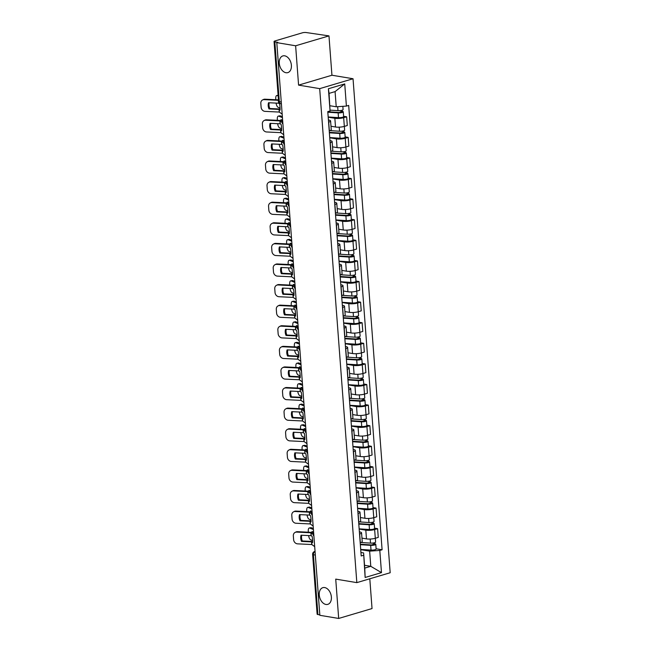 <?xml version="1.0" encoding="UTF-8"?>
<svg xmlns="http://www.w3.org/2000/svg" width="651" height="651" viewBox="0 0 651 651"><rect width="100%" height="100%" fill="white"/><g stroke="black" fill="none" stroke-linecap="round" stroke-linejoin="round"><path stroke-width="0.98" d="M285.968 72.717A8.707 5.802 73.5 0 1 279.45 64.595A8.707 5.802 73.5 0 1 282.86 55.921A8.707 5.802 73.5 0 1 284.699 55.823A8.707 5.802 73.5 0 1 291.217 63.944A8.707 5.802 73.5 0 1 287.815 72.619A8.707 5.802 73.5 0 1 285.968 72.717M325.956 604.462A8.707 5.802 73.5 0 1 319.438 596.34A8.707 5.802 73.5 0 1 322.839 587.666A8.707 5.802 73.5 0 1 324.686 587.568A8.707 5.802 73.5 0 1 331.204 595.689A8.707 5.802 73.5 0 1 327.795 604.364A8.707 5.802 73.5 0 1 325.956 604.462M328.975 35.895L295.627 45.782L276.797 42.64L319.853 615.309L338.683 618.45L335.729 579.113L356.829 582.629L390.185 572.742L353.037 78.747L331.937 75.231L328.975 35.895L306.239 32.55A2.718 0.627 -4.3 0 0 302.406 32.81L274.885 40.972A2.718 0.627 -4.3 0 0 274.063 41.493A2.718 0.627 -4.3 0 0 274.836 41.867L279.328 101.67A2.718 1.929 99.5 0 0 280.825 103.769L281.395 103.867M338.683 618.45L372.038 608.555L369.801 578.788M295.627 45.782L298.581 85.126L319.69 88.642L356.829 582.629M276.797 42.64L277.765 42.356L274.836 41.867M319.82 614.853L317.891 614.528A2.718 0.627 175.7 0 1 317.127 614.162L312.626 554.359A2.718 0.627 -4.3 0 0 313.4 554.733L317.891 614.528M361.956 538.125L366.472 538.873A6.258 1.44 -4.3 0 0 375.301 538.279L378.264 537.392L377.613 528.685L374.642 529.564A6.258 1.44 175.7 0 1 365.821 530.166L359.165 529.051M359.669 534.007L360.329 542.714A6.258 1.44 -4.3 0 0 362.216 541.518L361.557 532.811A6.258 1.44 175.7 0 1 359.669 534.007L359.539 534.04M374.569 528.173L377.613 528.685M359.376 531.883L359.791 531.948A6.258 1.44 175.7 0 1 361.557 532.811M360.41 517.529L364.926 518.286A6.258 1.44 -4.3 0 0 373.755 517.683L376.717 516.804L376.058 508.089L373.096 508.968A6.258 1.44 175.7 0 1 364.267 509.57L357.619 508.455M358.644 522.159L358.774 522.126A6.258 1.44 -4.3 0 0 360.662 520.93L360.011 512.215A6.258 1.44 175.7 0 1 358.123 513.411L357.993 513.452M373.023 507.585L376.058 508.089M357.83 511.287L358.245 511.36A6.258 1.44 175.7 0 1 360.011 512.215M358.864 496.933L363.38 497.69A6.258 1.44 -4.3 0 0 372.201 497.087L375.171 496.208L374.512 487.493L371.55 488.372A6.258 1.44 175.7 0 1 362.721 488.974L356.064 487.868M357.098 501.571L357.228 501.53A6.258 1.44 -4.3 0 0 359.116 500.334L358.465 491.619A6.258 1.44 175.7 0 1 356.577 492.815L356.439 492.856M371.469 486.989L374.512 487.493M356.284 490.691L356.691 490.764A6.258 1.44 175.7 0 1 358.465 491.619M357.309 476.345L361.826 477.093A6.258 1.44 -4.3 0 0 370.655 476.491L373.617 475.612L372.966 466.905L369.996 467.784A6.258 1.44 175.7 0 1 361.175 468.378L354.518 467.272M355.552 480.975L355.682 480.934A6.258 1.44 -4.3 0 0 357.57 479.738L356.911 471.023A6.258 1.44 175.7 0 1 355.023 472.219L354.893 472.26M369.923 466.393L372.966 466.905M354.73 470.103L355.145 470.168A6.258 1.44 175.7 0 1 356.911 471.023M355.763 455.749L360.28 456.497A6.258 1.44 -4.3 0 0 369.109 455.903L372.071 455.016L371.42 446.309L368.45 447.188A6.258 1.44 175.7 0 1 359.629 447.79L352.972 446.676M353.998 460.379L354.136 460.338A6.258 1.44 -4.3 0 0 356.024 459.142L355.365 450.435A6.258 1.44 175.7 0 1 353.477 451.631L353.347 451.664M368.376 445.797L371.42 446.309M353.184 449.507L353.599 449.572A6.258 1.44 175.7 0 1 355.365 450.435M354.217 435.153L358.734 435.91A6.258 1.44 -4.3 0 0 367.555 435.307L370.525 434.429L369.866 425.713L366.904 426.592A6.258 1.44 175.7 0 1 358.074 427.194L351.426 426.088M352.451 439.783L352.582 439.75A6.258 1.44 -4.3 0 0 354.469 438.554L353.818 429.839A6.258 1.44 175.7 0 1 351.931 431.035L351.8 431.076M366.822 425.209L369.866 425.713M351.638 428.911L352.053 428.985A6.258 1.44 175.7 0 1 353.818 429.839M352.671 414.557L357.187 415.314A6.258 1.44 -4.3 0 0 366.008 414.711L368.979 413.833L368.32 405.117L365.357 405.996A6.258 1.44 175.7 0 1 356.528 406.598L349.872 405.492M350.905 419.195L351.035 419.154A6.258 1.44 -4.3 0 0 352.923 417.958L352.264 409.243A6.258 1.44 175.7 0 1 350.384 410.439L350.246 410.48M365.276 404.613L368.32 405.117M350.083 408.315L350.498 408.389A6.258 1.44 175.7 0 1 352.264 409.243M351.117 393.969L355.633 394.718A6.258 1.44 -4.3 0 0 364.462 394.115L367.424 393.237L366.773 384.529L363.803 385.408A6.258 1.44 175.7 0 1 354.982 386.002L348.326 384.896M349.359 398.599L349.489 398.558A6.258 1.44 -4.3 0 0 351.377 397.362L350.718 388.655A6.258 1.44 175.7 0 1 348.83 389.843L348.7 389.884M363.73 384.017L366.773 384.529M348.537 387.727L348.952 387.793A6.258 1.44 175.7 0 1 350.718 388.655M349.571 373.373L354.087 374.122A6.258 1.44 -4.3 0 0 362.916 373.528L365.878 372.649L365.219 363.933L362.257 364.812A6.258 1.44 175.7 0 1 353.428 365.414L346.78 364.3M347.805 378.003L347.935 377.962A6.258 1.44 -4.3 0 0 349.823 376.774L349.172 368.059A6.258 1.44 175.7 0 1 347.284 369.255L347.154 369.288M362.184 363.421L365.219 363.933M346.991 367.131L347.406 367.197A6.258 1.44 175.7 0 1 349.172 368.059M348.025 352.777L352.541 353.534A6.258 1.44 -4.3 0 0 361.362 352.932L364.332 352.053L363.673 343.337L360.711 344.216A6.258 1.44 175.7 0 1 351.882 344.818L345.225 343.712M346.259 357.407L346.389 357.375A6.258 1.44 -4.3 0 0 348.277 356.178L347.626 347.463A6.258 1.44 175.7 0 1 345.738 348.659L345.6 348.7M360.63 342.833L363.673 343.337M345.445 346.535L345.852 346.609A6.258 1.44 175.7 0 1 347.626 347.463M346.47 332.181L350.987 332.938A6.258 1.44 -4.3 0 0 359.816 332.335L362.778 331.457L362.127 322.741L359.157 323.62A6.258 1.44 175.7 0 1 350.336 324.222L343.679 323.116M344.713 336.819L344.843 336.779A6.258 1.44 -4.3 0 0 346.731 335.582L346.072 326.867A6.258 1.44 175.7 0 1 344.184 328.063L344.053 328.104M359.083 322.237L362.127 322.741M343.891 325.948L344.306 326.013A6.258 1.44 175.7 0 1 346.072 326.867M344.924 311.593L349.441 312.342A6.258 1.44 -4.3 0 0 358.27 311.739L361.232 310.861L360.581 302.154L357.611 303.032A6.258 1.44 175.7 0 1 348.79 303.635L342.133 302.52M343.158 316.223L343.297 316.183A6.258 1.44 -4.3 0 0 345.185 314.986L344.525 306.279A6.258 1.44 175.7 0 1 342.638 307.467L342.507 307.508M357.537 301.641L360.581 302.154M342.345 305.352L342.76 305.417A6.258 1.44 175.7 0 1 344.525 306.279M343.378 290.997L347.894 291.754A6.258 1.44 -4.3 0 0 356.715 291.152L359.686 290.273L359.026 281.558L356.064 282.436A6.258 1.44 175.7 0 1 347.235 283.039L340.587 281.924M341.612 295.627L341.742 295.587A6.258 1.44 -4.3 0 0 343.63 294.398L342.979 285.683A6.258 1.44 175.7 0 1 341.091 286.879L340.961 286.92M355.983 281.053L359.026 281.558M340.798 284.756L341.214 284.829A6.258 1.44 175.7 0 1 342.979 285.683M341.832 270.401L346.348 271.158A6.258 1.44 -4.3 0 0 355.169 270.556L358.14 269.677L357.48 260.961L354.518 261.84A6.258 1.44 175.7 0 1 345.689 262.443L339.033 261.336M340.066 275.039L340.196 274.999A6.258 1.44 -4.3 0 0 342.084 273.802L341.425 265.087A6.258 1.44 175.7 0 1 339.545 266.283L339.407 266.324M354.437 260.457L357.48 260.961M339.244 264.16L339.659 264.233A6.258 1.44 175.7 0 1 341.425 265.087M340.278 249.805L344.794 250.562A6.258 1.44 -4.3 0 0 353.623 249.96L356.585 249.081L355.934 240.365L352.964 241.252A6.258 1.44 175.7 0 1 344.143 241.846L337.487 240.74M338.52 254.443L338.65 254.403A6.258 1.44 -4.3 0 0 340.538 253.206L339.879 244.491A6.258 1.44 175.7 0 1 337.991 245.687L337.861 245.728M352.891 239.861L355.934 240.365M337.698 243.572L338.113 243.637A6.258 1.44 175.7 0 1 339.879 244.491M338.732 229.217L343.248 229.966A6.258 1.44 -4.3 0 0 352.077 229.372L355.039 228.485L354.38 219.778L351.418 220.656A6.258 1.44 175.7 0 1 342.589 221.259L335.94 220.144M336.966 233.847L337.096 233.807A6.258 1.44 -4.3 0 0 338.984 232.61L338.333 223.903A6.258 1.44 175.7 0 1 336.445 225.1L336.315 225.132M351.337 219.265L354.38 219.778M336.152 222.976L336.567 223.041A6.258 1.44 175.7 0 1 338.333 223.903M337.185 208.621L341.702 209.378A6.258 1.44 -4.3 0 0 350.523 208.776L353.493 207.897L352.834 199.182L349.872 200.06A6.258 1.44 175.7 0 1 341.043 200.663L334.386 199.548M335.42 213.251L335.55 213.219A6.258 1.44 -4.3 0 0 337.438 212.023L336.787 203.307A6.258 1.44 175.7 0 1 334.899 204.504L334.76 204.544M349.79 198.677L352.834 199.182M334.606 202.38L335.013 202.453A6.258 1.44 175.7 0 1 336.787 203.307M335.631 188.025L340.147 188.782A6.258 1.44 -4.3 0 0 348.977 188.18L351.939 187.301L351.288 178.586L348.318 179.464A6.258 1.44 175.7 0 1 339.496 180.067L332.84 178.96M333.873 192.663L334.004 192.623A6.258 1.44 -4.3 0 0 335.892 191.427L335.232 182.711A6.258 1.44 175.7 0 1 333.345 183.907L333.214 183.948M348.244 178.081L351.288 178.586M333.052 181.784L333.467 181.857A6.258 1.44 175.7 0 1 335.232 182.711M334.085 167.437L338.601 168.186A6.258 1.44 -4.3 0 0 347.431 167.584L350.393 166.705L349.742 157.998L346.771 158.877A6.258 1.44 175.7 0 1 337.95 159.471L331.294 158.364M332.319 172.067L332.458 172.027A6.258 1.44 -4.3 0 0 334.345 170.831L333.686 162.115A6.258 1.44 175.7 0 1 331.798 163.311L331.668 163.352M346.698 157.485L349.742 157.998M331.505 161.196L331.92 161.261A6.258 1.44 175.7 0 1 333.686 162.115M332.539 146.841L337.055 147.59A6.258 1.44 -4.3 0 0 345.876 146.996L348.846 146.109L348.187 137.402L345.225 138.281A6.258 1.44 175.7 0 1 336.396 138.883L329.748 137.768M330.773 151.471L330.903 151.431A6.258 1.44 -4.3 0 0 332.791 150.235L332.14 141.527A6.258 1.44 175.7 0 1 330.252 142.724L330.122 142.756M345.144 136.889L348.187 137.402M329.959 140.6L330.374 140.665A6.258 1.44 175.7 0 1 332.14 141.527M330.993 126.245L335.509 127.002A6.258 1.44 -4.3 0 0 344.33 126.4L347.3 125.521L346.641 116.806L343.679 117.685A6.258 1.44 175.7 0 1 334.85 118.287L328.194 117.18M329.227 130.875L329.357 130.843A6.258 1.44 -4.3 0 0 331.245 129.647L330.586 120.931A6.258 1.44 175.7 0 1 328.706 122.128L328.568 122.168M343.598 116.301L346.641 116.806M328.405 120.004L328.82 120.077A6.258 1.44 175.7 0 1 330.586 120.931M364.536 565.28L370.777 566.313L369.638 551.137L360.711 549.647M360.923 552.479L363.608 552.927L364.755 568.103L370.777 566.313L381.478 572.62L365.138 577.47L363.608 552.927M329.984 105.747L336.225 106.78L335.086 91.604L329.056 93.394L330.065 110.939L327.779 111.614L361.191 555.962L363.47 555.287M330.065 110.939L328.397 88.756L344.729 83.914L346.397 106.089L336.225 106.78M369.638 551.137L379.81 550.445L382.096 549.769L348.684 105.413L346.397 106.089M379.81 550.445L381.478 572.62M353.037 78.747L319.69 88.642M331.937 75.231L298.581 85.126M376.115 548.769L382.096 549.769M365.138 577.47L364.755 568.103M335.086 91.604L344.729 83.914M329.056 93.394L328.397 88.756M301.519 541.404L311.552 541.892L312.594 542.592A8.439 2.108 -97.8 0 0 312.537 539.614A8.439 2.108 -97.8 0 0 312.13 536.383L311.088 535.683L301.047 535.203A8.439 7.226 62.5 0 0 301.519 541.404L302.324 540.981L312.366 541.469A2.043 0.472 175.7 0 1 312.61 541.486M314.693 546.645L311.821 544.537L297.54 543.845A4.085 3.499 -117.5 0 1 293.625 539.712L293.332 535.879A4.085 3.499 -117.5 0 1 295.074 532.437L295.88 532.013A4.085 3.499 62.5 0 1 297.466 531.672L296.653 532.095A4.085 3.499 -117.5 0 0 295.074 532.437M312.993 534.292L310.942 532.787L296.653 532.095M313.147 532.909L312.7 532.575A2.043 0.472 -4.3 0 0 312.203 532.412A2.043 0.472 -4.3 0 0 311.674 532.363L297.466 531.672M302.324 540.981A8.439 7.226 62.5 0 1 301.738 535.236M311.91 532.38A8.439 3.434 -100.4 0 1 311.984 531.509L313.579 532.16M308.346 532.201L308.273 531.265A4.085 1.66 -100.4 0 1 309.306 527.977L310.901 527.684A4.085 1.66 79.6 0 1 311.333 527.741L309.746 528.034A4.085 1.66 -100.4 0 0 309.306 527.977M308.615 535.57A4.085 1.66 -100.4 0 0 310.633 539.777L312.594 540.582M313.408 529.532L309.746 528.034M313.334 528.555L311.333 527.741M360.304 544.212L371.558 544.944L374.821 543.837A3.401 0.781 -4.3 0 1 375.782 544.309L376.14 549.062A3.401 0.781 -4.3 0 1 374.455 549.867A3.401 0.781 -4.3 0 1 371.021 550.111L360.695 549.436M360.337 544.684L370.663 545.359A3.401 0.781 -4.3 0 0 374.097 545.115A3.401 0.781 -4.3 0 0 375.782 544.309M373.462 542.958L373.593 544.732M360.988 542.495L370.5 543.113A3.401 0.781 -4.3 0 0 373.926 542.877A3.401 0.781 -4.3 0 0 375.611 542.063L375.326 538.271M374.732 542.665L374.821 543.837M299.965 520.808L310.006 521.296L311.048 521.996A8.439 2.108 -97.8 0 0 310.983 519.026A8.439 2.108 -97.8 0 0 310.576 515.795L309.542 515.087L299.501 514.607A8.439 7.226 62.5 0 0 299.965 520.808L300.778 520.393L310.812 520.873A2.043 0.472 175.7 0 1 311.064 520.89M313.139 526.049L310.275 523.941L295.993 523.249A4.085 3.499 -117.5 0 1 292.079 519.116L291.786 515.283A4.085 3.499 -117.5 0 1 293.52 511.841L294.333 511.417A4.085 3.499 62.5 0 1 295.912 511.084L295.106 511.499A4.085 3.499 -117.5 0 0 293.52 511.841M311.447 513.696L309.388 512.191L295.106 511.499M311.593 512.313L311.154 511.987A2.043 0.472 -4.3 0 0 310.657 511.816A2.043 0.472 -4.3 0 0 310.128 511.767L295.912 511.084M300.778 520.393A8.439 7.226 62.5 0 1 300.184 514.64M298.418 500.22L308.46 500.7L309.502 501.4A8.439 2.108 -97.8 0 0 309.437 498.43A8.439 2.108 -97.8 0 0 309.03 495.199L307.988 494.5L297.955 494.011A8.439 7.226 62.5 0 0 298.418 500.22L299.224 499.797L309.266 500.285A2.043 0.472 175.7 0 1 309.518 500.302M311.593 505.453L308.729 503.353L294.439 502.653A4.085 3.499 -117.5 0 1 290.525 498.52L290.24 494.695A4.085 3.499 -117.5 0 1 291.974 491.245L292.779 490.83A4.085 3.499 62.5 0 1 294.366 490.488L293.56 490.903A4.085 3.499 -117.5 0 0 291.974 491.245M309.9 493.1L307.842 491.603L293.56 490.903M310.047 491.717L309.607 491.391A2.043 0.472 -4.3 0 0 309.103 491.228A2.043 0.472 -4.3 0 0 308.582 491.171L294.366 490.488M299.224 499.797A8.439 7.226 62.5 0 1 298.638 494.044M310.364 511.784A8.439 3.434 -100.4 0 1 310.437 510.913L312.024 511.564M306.8 511.605L306.727 510.677A4.085 1.66 -100.4 0 1 307.76 507.381L309.347 507.096A4.085 1.66 79.6 0 1 309.786 507.145L308.2 507.438A4.085 1.66 -100.4 0 0 307.76 507.381M307.06 514.974A4.085 1.66 -100.4 0 0 309.079 519.189L311.04 519.986M311.853 508.936L308.2 507.438M311.78 507.967L309.786 507.145M358.758 523.616L370.012 524.348L373.267 523.249A3.401 0.781 -4.3 0 1 374.235 523.713L374.585 528.466A3.401 0.781 -4.3 0 1 372.909 529.279A3.401 0.781 -4.3 0 1 369.475 529.515L359.149 528.848M358.791 524.096L369.117 524.763A3.401 0.781 -4.3 0 0 372.551 524.527A3.401 0.781 -4.3 0 0 374.235 523.713M371.916 522.362L372.046 524.136M359.442 521.899L368.946 522.525A3.401 0.781 -4.3 0 0 372.38 522.281A3.401 0.781 -4.3 0 0 374.065 521.467L373.78 517.675M373.186 522.069L373.267 523.249M308.818 491.188A8.439 3.434 -100.4 0 1 308.891 490.317L310.478 490.968M305.246 491.009L305.181 490.081A4.085 1.66 -100.4 0 1 306.214 486.785L307.801 486.5A4.085 1.66 79.6 0 1 308.24 486.549L306.645 486.842A4.085 1.66 -100.4 0 0 306.214 486.785M305.514 494.378A4.085 1.66 -100.4 0 0 307.532 498.593L309.494 499.398M310.307 488.34L306.645 486.842M310.234 487.371L308.24 486.549M357.204 503.02L368.466 503.76L371.721 502.653A3.401 0.781 -4.3 0 1 372.681 503.117L373.039 507.87A3.401 0.781 -4.3 0 1 371.355 508.683A3.401 0.781 -4.3 0 1 367.929 508.927L357.602 508.252M357.244 503.5L367.571 504.175A3.401 0.781 -4.3 0 0 370.997 503.931A3.401 0.781 -4.3 0 0 372.681 503.117M370.362 501.775L370.5 503.54M357.887 501.311L367.4 501.929A3.401 0.781 -4.3 0 0 370.834 501.685A3.401 0.781 -4.3 0 0 372.518 500.871L371.55 488.372M371.631 501.482L371.721 502.653M296.872 479.624L306.906 480.104L307.947 480.812A8.439 2.108 -97.8 0 0 307.89 477.834A8.439 2.108 -97.8 0 0 307.484 474.603L306.442 473.904L296.4 473.415A8.439 7.226 62.5 0 0 296.872 479.624L297.678 479.201L307.72 479.689A2.043 0.472 175.7 0 1 307.972 479.706M310.047 484.865L307.174 482.757L292.893 482.065A4.085 3.499 -117.5 0 1 288.979 477.924L288.694 474.099A4.085 3.499 -117.5 0 1 290.427 470.649L291.233 470.234A4.085 3.499 62.5 0 1 292.82 469.892L292.014 470.315A4.085 3.499 -117.5 0 0 290.427 470.649M308.354 472.512L306.295 471.007L292.014 470.315M308.501 471.121L308.061 470.795A2.043 0.472 -4.3 0 0 307.557 470.632A2.043 0.472 -4.3 0 0 307.036 470.575L292.82 469.892M297.678 479.201A8.439 7.226 62.5 0 1 297.092 473.448M295.326 459.028L305.36 459.516L306.401 460.216A8.439 2.108 -97.8 0 0 306.336 457.238A8.439 2.108 -97.8 0 0 305.937 454.007L304.896 453.308L294.854 452.827A8.439 7.226 62.5 0 0 295.326 459.028L296.132 458.605L306.165 459.093A2.043 0.472 175.7 0 1 306.418 459.11M308.501 464.269L305.628 462.161L291.347 461.469A4.085 3.499 -117.5 0 1 287.433 457.336L287.14 453.503A4.085 3.499 -117.5 0 1 288.873 450.061L289.687 449.638A4.085 3.499 62.5 0 1 291.274 449.296L290.46 449.719A4.085 3.499 -117.5 0 0 288.873 450.061M306.8 451.916L304.749 450.411L290.46 449.719M306.946 450.533L306.507 450.199A2.043 0.472 -4.3 0 0 306.011 450.036A2.043 0.472 -4.3 0 0 305.482 449.987L291.274 449.296M296.132 458.605A8.439 7.226 62.5 0 1 295.538 452.86M293.772 438.432L303.814 438.92L304.855 439.62A8.439 2.108 -97.8 0 0 304.79 436.65A8.439 2.108 -97.8 0 0 304.383 433.42L303.415 432.72L293.308 432.231A8.439 7.226 62.5 0 0 293.772 438.432L294.586 438.017L304.619 438.497A2.043 0.472 175.7 0 1 304.871 438.514M306.946 443.673L304.082 441.565L289.801 440.873A4.085 3.499 -117.5 0 1 285.879 436.74L285.594 432.915A4.085 3.499 -117.5 0 1 287.327 429.465L288.133 429.042A4.085 3.499 62.5 0 1 289.719 428.708L288.914 429.123A4.085 3.499 -117.5 0 0 287.327 429.465M305.254 431.32L303.195 429.815L288.914 429.123M305.4 429.937L304.961 429.611A2.043 0.472 -4.3 0 0 304.465 429.44A2.043 0.472 -4.3 0 0 303.936 429.391L289.719 428.708M294.586 438.017A8.439 7.226 62.5 0 1 293.992 432.264M307.264 470.592A8.439 3.434 -100.4 0 1 307.337 469.729L308.932 470.38M303.7 470.421L303.635 469.485A4.085 1.66 -100.4 0 1 304.668 466.197L306.255 465.904A4.085 1.66 79.6 0 1 306.686 465.961L305.099 466.246A4.085 1.66 -100.4 0 0 304.668 466.197M303.968 473.782A4.085 1.66 -100.4 0 0 305.986 477.997L307.947 478.802M308.761 467.743L305.099 466.246M308.688 466.775L306.686 465.961M355.658 482.432L366.92 483.164L370.175 482.057A3.401 0.781 -4.3 0 1 371.135 482.521L371.493 487.273A3.401 0.781 -4.3 0 1 369.809 488.087A3.401 0.781 -4.3 0 1 366.375 488.331L356.048 487.656M355.698 482.904L366.025 483.579A3.401 0.781 -4.3 0 0 369.451 483.335A3.401 0.781 -4.3 0 0 371.135 482.521M368.816 481.179L368.946 482.944M356.341 480.715L365.854 481.333A3.401 0.781 -4.3 0 0 369.28 481.089A3.401 0.781 -4.3 0 0 370.964 480.283L369.996 467.784M370.085 480.886L370.175 482.057M305.718 450.004A8.439 3.434 -100.4 0 1 305.791 449.133L307.378 449.784M302.154 449.825L302.08 448.889A4.085 1.66 -100.4 0 1 303.114 445.601L304.709 445.308A4.085 1.66 79.6 0 1 305.14 445.365L303.553 445.658A4.085 1.66 -100.4 0 0 303.114 445.601M302.414 453.194A4.085 1.66 -100.4 0 0 304.432 457.409L306.393 458.206M307.207 447.156L303.553 445.658M307.134 446.179L305.14 445.365M354.111 461.836L365.366 462.568L368.629 461.461A3.401 0.781 -4.3 0 1 369.589 461.933L369.947 466.686A3.401 0.781 -4.3 0 1 368.263 467.491A3.401 0.781 -4.3 0 1 364.829 467.735L354.502 467.06M354.144 462.308L364.47 462.983A3.401 0.781 -4.3 0 0 367.905 462.739A3.401 0.781 -4.3 0 0 369.589 461.933M367.27 460.582L367.4 462.356M354.795 460.119L364.308 460.737A3.401 0.781 -4.3 0 0 367.734 460.501A3.401 0.781 -4.3 0 0 369.418 459.687L368.45 447.188M368.539 460.29L368.629 461.461M304.172 429.408A8.439 3.434 -100.4 0 1 304.245 428.537L305.832 429.188A2.718 2.718 0 0 0 306.141 432.948M300.607 429.229L300.534 428.301A4.085 1.66 -100.4 0 1 301.568 425.005L303.154 424.721A4.085 1.66 79.6 0 1 303.594 424.769L302.007 425.062A4.085 1.66 -100.4 0 0 301.568 425.005M300.868 432.598A4.085 1.66 -100.4 0 0 302.886 436.813L304.847 437.61M305.661 426.56L302.007 425.062M305.588 425.591L303.594 424.769M352.565 441.24L363.819 441.972L367.074 440.873A3.401 0.781 -4.3 0 1 368.035 441.337L368.393 446.09A3.401 0.781 -4.3 0 1 366.708 446.903A3.401 0.781 -4.3 0 1 363.282 447.147L352.956 446.472M352.598 441.72L362.924 442.395A3.401 0.781 -4.3 0 0 366.358 442.151A3.401 0.781 -4.3 0 0 368.035 441.337M365.716 439.986L365.854 441.76M353.241 439.523L362.753 440.149A3.401 0.781 -4.3 0 0 366.188 439.905A3.401 0.781 -4.3 0 0 367.872 439.091L366.904 426.592M366.993 439.694L367.074 440.873M292.226 417.844L302.267 418.324L303.301 419.024A8.439 2.108 -97.8 0 0 303.244 416.054A8.439 2.108 -97.8 0 0 302.837 412.824L301.795 412.124L291.762 411.635A8.439 7.226 62.5 0 0 292.226 417.844L293.031 417.421L303.073 417.909A2.043 0.472 175.7 0 1 303.325 417.926M305.4 423.077L302.536 420.977L288.247 420.277A4.085 3.499 -117.5 0 1 284.332 416.144L284.048 412.319A4.085 3.499 -117.5 0 1 285.781 408.869L286.586 408.454A4.085 3.499 62.5 0 1 288.173 408.112L287.368 408.535A4.085 3.499 -117.5 0 0 285.781 408.869M303.708 410.724L301.649 409.227L287.368 408.535M303.854 409.341L303.415 409.015A2.043 0.472 -4.3 0 0 302.91 408.852A2.043 0.472 -4.3 0 0 302.389 408.795L288.173 408.112M293.031 417.421A8.439 7.226 62.5 0 1 292.445 411.668M302.625 408.812A8.439 3.434 -100.4 0 1 302.691 407.941L304.286 408.592A2.718 2.718 0 0 0 304.595 412.352M299.053 408.633L298.988 407.705A4.085 1.66 -100.4 0 1 300.021 404.417L301.608 404.125A4.085 1.66 79.6 0 1 302.048 404.181L300.453 404.466A4.085 1.66 -100.4 0 0 300.021 404.417M299.322 412.002A4.085 1.66 -100.4 0 0 301.34 416.217L303.301 417.022M304.115 405.964L300.453 404.466M304.041 404.995L302.048 404.181M351.011 420.644L362.273 421.384L365.528 420.277A3.401 0.781 -4.3 0 1 366.489 420.741L366.847 425.494A3.401 0.781 -4.3 0 1 365.162 426.307A3.401 0.781 -4.3 0 1 361.736 426.551L351.41 425.876M351.052 421.124L361.378 421.799A3.401 0.781 -4.3 0 0 364.804 421.555A3.401 0.781 -4.3 0 0 366.489 420.741M364.169 419.399L364.3 421.164M351.695 418.935L361.207 419.553A3.401 0.781 -4.3 0 0 364.641 419.309A3.401 0.781 -4.3 0 0 366.318 418.495L366.033 414.703M365.439 419.106L365.528 420.277M290.68 397.248L300.786 397.737L301.755 398.436A8.439 2.108 -97.8 0 0 301.698 395.458A8.439 2.108 -97.8 0 0 301.291 392.227L300.249 391.528L290.208 391.048A8.439 7.226 62.5 0 0 290.68 397.248L291.485 396.825L301.527 397.313A2.043 0.472 175.7 0 1 301.771 397.33M303.854 402.489L300.982 400.381L286.7 399.69A4.085 3.499 -117.5 0 1 282.786 395.556L282.493 391.723A4.085 3.499 -117.5 0 1 284.235 388.281L285.04 387.858A4.085 3.499 62.5 0 1 286.627 387.516L285.813 387.939A4.085 3.499 -117.5 0 0 284.235 388.281M302.154 390.136L300.103 388.631L285.813 387.939M302.3 388.745L301.861 388.419A2.043 0.472 -4.3 0 0 301.364 388.256A2.043 0.472 -4.3 0 0 300.835 388.199L286.627 387.516M291.485 396.825A8.439 7.226 62.5 0 1 290.899 391.08M301.071 388.216A8.439 3.434 -100.4 0 1 301.144 387.353L302.739 388.004M297.507 388.045L297.434 387.109A4.085 1.66 -100.4 0 1 298.467 383.821L300.062 383.529A4.085 1.66 79.6 0 1 300.493 383.585L298.907 383.878A4.085 1.66 -100.4 0 0 298.467 383.821M297.776 391.406A4.085 1.66 -100.4 0 0 299.794 395.621L301.755 396.426M302.569 385.376L298.907 383.878M302.495 384.399L300.493 383.585M349.465 400.056L360.719 400.788L363.982 399.681A3.401 0.781 -4.3 0 1 364.942 400.145L365.301 404.898A3.401 0.781 -4.3 0 1 363.616 405.711A3.401 0.781 -4.3 0 1 360.182 405.955L349.856 405.28M349.497 400.528L359.824 401.203A3.401 0.781 -4.3 0 0 363.258 400.959A3.401 0.781 -4.3 0 0 364.942 400.145M362.623 398.803L362.753 400.568M350.148 398.339L359.661 398.957A3.401 0.781 -4.3 0 0 363.087 398.713A3.401 0.781 -4.3 0 0 364.772 397.907L363.803 385.408M363.893 398.51L363.982 399.681M289.125 376.652L299.167 377.141L300.209 377.84A8.439 2.108 -97.8 0 0 300.144 374.862A8.439 2.108 -97.8 0 0 299.737 371.64L298.703 370.932L288.662 370.452A8.439 7.226 62.5 0 0 289.125 376.652L289.939 376.237L299.973 376.717A2.043 0.472 175.7 0 1 300.225 376.734M302.3 381.893L299.436 379.785L285.154 379.094A4.085 3.499 -117.5 0 1 281.24 374.96L280.947 371.127A4.085 3.499 -117.5 0 1 282.68 367.685L283.494 367.262A4.085 3.499 62.5 0 1 285.073 366.92L284.267 367.343A4.085 3.499 -117.5 0 0 282.68 367.685M300.607 369.54L298.549 368.035L284.267 367.343M300.754 368.157L300.314 367.823A2.043 0.472 -4.3 0 0 299.818 367.66A2.043 0.472 -4.3 0 0 299.289 367.612L285.073 366.92M289.939 376.237A8.439 7.226 62.5 0 1 289.345 370.484M299.525 367.628A8.439 3.434 -100.4 0 1 299.598 366.757L301.185 367.408M295.961 367.449L295.888 366.521A4.085 1.66 -100.4 0 1 296.921 363.225L298.508 362.933A4.085 1.66 79.6 0 1 298.947 362.989L297.361 363.282A4.085 1.66 -100.4 0 0 296.921 363.225M296.221 370.818A4.085 1.66 -100.4 0 0 298.239 375.033L300.201 375.83M301.014 364.78L297.361 363.282M300.941 363.811L298.947 362.989M347.919 379.46L359.173 380.192L362.428 379.085A3.401 0.781 -4.3 0 1 363.396 379.557L363.746 384.31A3.401 0.781 -4.3 0 1 362.07 385.123A3.401 0.781 -4.3 0 1 358.636 385.359L348.309 384.684M347.951 379.932L358.278 380.607A3.401 0.781 -4.3 0 0 361.712 380.371A3.401 0.781 -4.3 0 0 363.396 379.557M361.077 378.207L361.207 379.981M348.602 377.743L358.107 378.369A3.401 0.781 -4.3 0 0 361.541 378.125A3.401 0.781 -4.3 0 0 363.225 377.311L362.257 364.812M362.347 377.914L362.428 379.085M287.579 356.064L297.621 356.545L298.663 357.244A8.439 2.108 -97.8 0 0 298.597 354.274A8.439 2.108 -97.8 0 0 298.191 351.044L297.222 350.344L287.115 349.856A8.439 7.226 62.5 0 0 287.579 356.064L288.385 355.641L298.427 356.121A2.043 0.472 175.7 0 1 298.679 356.146M300.754 361.297L297.889 359.189L283.6 358.498A4.085 3.499 -117.5 0 1 279.686 354.364L279.401 350.539A4.085 3.499 -117.5 0 1 281.134 347.089L281.94 346.666A4.085 3.499 62.5 0 1 283.527 346.332L282.721 346.747A4.085 3.499 -117.5 0 0 281.134 347.089M299.061 348.944L297.002 347.447L282.721 346.747M299.208 347.561L298.768 347.235A2.043 0.472 -4.3 0 0 298.264 347.064A2.043 0.472 -4.3 0 0 297.743 347.016L283.527 346.332M288.385 355.641A8.439 7.226 62.5 0 1 287.799 349.888M297.979 347.032A8.439 3.434 -100.4 0 1 298.052 346.161L299.639 346.812M294.407 346.853L294.342 345.925A4.085 1.66 -100.4 0 1 295.375 342.629L296.962 342.345A4.085 1.66 79.6 0 1 297.401 342.393L295.806 342.686A4.085 1.66 -100.4 0 0 295.375 342.629M294.675 350.222A4.085 1.66 -100.4 0 0 296.693 354.437L298.654 355.234M299.468 344.184L295.806 342.686M299.395 343.215L297.401 342.393M346.365 358.864L357.627 359.604L360.882 358.498A3.401 0.781 -4.3 0 1 361.842 358.961L362.2 363.714A3.401 0.781 -4.3 0 1 360.516 364.527A3.401 0.781 -4.3 0 1 357.09 364.772L346.763 364.096M346.405 359.344L356.732 360.019A3.401 0.781 -4.3 0 0 360.158 359.775A3.401 0.781 -4.3 0 0 361.842 358.961M359.523 357.619L359.661 359.385M347.048 357.147L356.561 357.773A3.401 0.781 -4.3 0 0 359.995 357.529A3.401 0.781 -4.3 0 0 361.679 356.715L361.386 352.923M360.792 357.326L360.882 358.498M286.033 335.468L296.067 335.949L297.108 336.657A8.439 2.108 -97.8 0 0 297.051 333.678A8.439 2.108 -97.8 0 0 296.644 330.448L295.603 329.748L285.561 329.26A8.439 7.226 62.5 0 0 286.033 335.468L286.839 335.045L296.88 335.534A2.043 0.472 175.7 0 1 297.133 335.55M299.208 340.709L296.335 338.601L282.054 337.902A4.085 3.499 -117.5 0 1 278.14 333.768L277.855 329.943A4.085 3.499 -117.5 0 1 279.588 326.493L280.394 326.078A4.085 3.499 62.5 0 1 281.981 325.736L281.175 326.159A4.085 3.499 -117.5 0 0 279.588 326.493M297.515 328.356L295.456 326.851L281.175 326.159M297.662 326.965L297.222 326.639A2.043 0.472 -4.3 0 0 296.718 326.476A2.043 0.472 -4.3 0 0 296.197 326.42L281.981 325.736M286.839 335.045A8.439 7.226 62.5 0 1 286.253 329.292M296.425 326.436A8.439 3.434 -100.4 0 1 296.498 325.565L298.093 326.216M292.86 326.265L292.795 325.329A4.085 1.66 -100.4 0 1 293.829 322.042L295.416 321.749A4.085 1.66 79.6 0 1 295.847 321.806L294.26 322.09A4.085 1.66 -100.4 0 0 293.829 322.042M293.129 329.626A4.085 1.66 -100.4 0 0 295.147 333.841L297.108 334.647M297.922 323.588L294.26 322.09M297.849 322.619L295.847 321.806M344.818 338.268L356.081 339.008L359.336 337.902A3.401 0.781 -4.3 0 1 360.296 338.365L360.654 343.118A3.401 0.781 -4.3 0 1 358.97 343.931A3.401 0.781 -4.3 0 1 355.536 344.176L345.209 343.5M344.859 338.748L355.186 339.423A3.401 0.781 -4.3 0 0 358.611 339.179A3.401 0.781 -4.3 0 0 360.296 338.365M357.977 337.023L358.107 338.789M345.502 336.559L355.015 337.177A3.401 0.781 -4.3 0 0 358.441 336.933A3.401 0.781 -4.3 0 0 360.125 336.128L359.84 332.327M359.246 336.73L359.336 337.902M284.487 314.872L294.594 315.361L295.562 316.06A8.439 2.108 -97.8 0 0 295.497 313.082A8.439 2.108 -97.8 0 0 295.098 309.852L294.057 309.152L284.015 308.672A8.439 7.226 62.5 0 0 284.487 314.872L285.293 314.449L295.326 314.938A2.043 0.472 175.7 0 1 295.578 314.954M297.662 320.113L294.789 318.005L280.508 317.314A4.085 3.499 -117.5 0 1 276.594 313.18L276.301 309.347A4.085 3.499 -117.5 0 1 278.034 305.905L278.848 305.482A4.085 3.499 62.5 0 1 280.435 305.14L279.621 305.563A4.085 3.499 -117.5 0 0 278.034 305.905M295.961 307.76L293.91 306.255L279.621 305.563M296.107 306.369L295.668 306.043A2.043 0.472 -4.3 0 0 295.172 305.88A2.043 0.472 -4.3 0 0 294.643 305.832L280.435 305.14M285.293 314.449A8.439 7.226 62.5 0 1 284.699 308.704M294.879 305.848A8.439 3.434 -100.4 0 1 294.952 304.977L296.539 305.628M291.314 305.669L291.241 304.733A4.085 1.66 -100.4 0 1 292.275 301.446L293.87 301.153A4.085 1.66 79.6 0 1 294.301 301.21L292.714 301.503A4.085 1.66 -100.4 0 0 292.275 301.446M291.575 309.03A4.085 1.66 -100.4 0 0 293.593 313.245L295.554 314.051M296.368 303L292.714 301.503M296.295 302.023L294.301 301.21M343.272 317.68L354.526 318.412L357.79 317.306A3.401 0.781 -4.3 0 1 358.75 317.778L359.108 322.53A3.401 0.781 -4.3 0 1 357.423 323.335A3.401 0.781 -4.3 0 1 353.989 323.58L343.663 322.904M343.305 318.152L353.631 318.827A3.401 0.781 -4.3 0 0 357.065 318.583A3.401 0.781 -4.3 0 0 358.75 317.778M356.431 316.427L356.561 318.193M343.956 315.963L353.469 316.581A3.401 0.781 -4.3 0 0 356.894 316.345A3.401 0.781 -4.3 0 0 358.579 315.532L358.294 311.731M357.7 316.134L357.79 317.306M282.933 294.276L292.974 294.765L294.016 295.464A8.439 2.108 -97.8 0 0 293.951 292.494A8.439 2.108 -97.8 0 0 293.544 289.264L292.511 288.556L282.469 288.076A8.439 7.226 62.5 0 0 282.933 294.276L283.746 293.861L293.78 294.342A2.043 0.472 175.7 0 1 294.032 294.358M296.107 299.517L293.243 297.409L278.962 296.718A4.085 3.499 -117.5 0 1 275.039 292.584L274.755 288.751A4.085 3.499 -117.5 0 1 276.488 285.309L277.293 284.886A4.085 3.499 62.5 0 1 278.88 284.544L278.075 284.967A4.085 3.499 -117.5 0 0 276.488 285.309M294.415 287.164L292.356 285.659L278.075 284.967M294.561 285.781L294.122 285.455A2.043 0.472 -4.3 0 0 293.625 285.284A2.043 0.472 -4.3 0 0 293.096 285.236L278.88 284.544M283.746 293.861A8.439 7.226 62.5 0 1 283.152 288.108M293.332 285.252A8.439 3.434 -100.4 0 1 293.406 284.381L294.993 285.032M289.768 285.073L289.695 284.145A4.085 1.66 -100.4 0 1 290.728 280.85L292.315 280.557A4.085 1.66 79.6 0 1 292.755 280.614L291.168 280.906A4.085 1.66 -100.4 0 0 290.728 280.85M290.029 288.442A4.085 1.66 -100.4 0 0 292.047 292.657L294.008 293.455M294.822 282.404L291.168 280.906M294.748 281.435L292.755 280.614M341.726 297.084L352.98 297.816L356.235 296.718A3.401 0.781 -4.3 0 1 357.196 297.181L357.554 301.934A3.401 0.781 -4.3 0 1 355.869 302.748A3.401 0.781 -4.3 0 1 352.443 302.984L342.117 302.308M341.759 297.556L352.085 298.231A3.401 0.781 -4.3 0 0 355.519 297.995A3.401 0.781 -4.3 0 0 357.196 297.181M354.876 295.831L355.015 297.605M342.402 295.367L351.914 295.993A3.401 0.781 -4.3 0 0 355.348 295.749A3.401 0.781 -4.3 0 0 357.033 294.936L356.748 291.143M356.146 295.538L356.235 296.718M281.387 273.689L291.428 274.169L292.462 274.868A8.439 2.108 -97.8 0 0 292.405 271.898A8.439 2.108 -97.8 0 0 291.998 268.668L290.956 267.968L280.923 267.48A8.439 7.226 62.5 0 0 281.387 273.689L282.192 273.265L292.234 273.745A2.043 0.472 175.7 0 1 292.486 273.77M294.561 278.921L291.697 276.813L277.407 276.122A4.085 3.499 -117.5 0 1 273.493 271.988L273.208 268.163A4.085 3.499 -117.5 0 1 274.942 264.713L275.747 264.29A4.085 3.499 62.5 0 1 277.334 263.956L276.529 264.371A4.085 3.499 -117.5 0 0 274.942 264.713M292.869 266.568L290.81 265.071L276.529 264.371M293.015 265.185L292.576 264.859A2.043 0.472 -4.3 0 0 292.071 264.697A2.043 0.472 -4.3 0 0 291.55 264.64L277.334 263.956M282.192 273.265A8.439 7.226 62.5 0 1 281.606 267.512M291.786 264.656A8.439 3.434 -100.4 0 1 291.851 263.785L293.446 264.436M288.214 264.477L288.149 263.549A4.085 1.66 -100.4 0 1 289.182 260.254L290.769 259.969A4.085 1.66 79.6 0 1 291.209 260.018L289.614 260.31A4.085 1.66 -100.4 0 0 289.182 260.254M288.483 267.846A4.085 1.66 -100.4 0 0 290.501 272.061L292.462 272.867M293.275 261.808L289.614 260.31M293.202 260.839L291.209 260.018M340.172 276.488L351.434 277.228L354.689 276.122A3.401 0.781 -4.3 0 1 355.649 276.585L356.007 281.338A3.401 0.781 -4.3 0 1 354.323 282.152A3.401 0.781 -4.3 0 1 350.897 282.396L340.571 281.72M340.213 276.968L350.539 277.643A3.401 0.781 -4.3 0 0 353.965 277.399A3.401 0.781 -4.3 0 0 355.649 276.585M353.33 275.243L353.46 277.009M340.855 274.771L350.368 275.397A3.401 0.781 -4.3 0 0 353.802 275.153A3.401 0.781 -4.3 0 0 355.479 274.34L355.194 270.547M354.6 274.95L354.689 276.122M279.84 253.093L289.874 253.573L290.916 254.281A8.439 2.108 -97.8 0 0 290.859 251.302A8.439 2.108 -97.8 0 0 290.452 248.072L289.41 247.372L279.369 246.884A8.439 7.226 62.5 0 0 279.84 253.093L280.646 252.669L290.688 253.158A2.043 0.472 175.7 0 1 290.932 253.174M293.015 258.333L290.143 256.225L275.861 255.534A4.085 3.499 -117.5 0 1 271.947 251.392L271.654 247.567A4.085 3.499 -117.5 0 1 273.396 244.117L274.201 243.702A4.085 3.499 62.5 0 1 275.788 243.36L274.974 243.783A4.085 3.499 -117.5 0 0 273.396 244.117M291.314 245.98L289.264 244.475L274.974 243.783M291.461 244.589L291.021 244.263A2.043 0.472 -4.3 0 0 290.525 244.101A2.043 0.472 -4.3 0 0 289.996 244.044L275.788 243.36M280.646 252.669A8.439 7.226 62.5 0 1 280.06 246.916M290.232 244.06A8.439 3.434 -100.4 0 1 290.305 243.189L291.9 243.84M286.668 243.889L286.595 242.953A4.085 1.66 -100.4 0 1 287.628 239.666L289.223 239.373A4.085 1.66 79.6 0 1 289.654 239.43L288.067 239.714A4.085 1.66 -100.4 0 0 287.628 239.666M286.936 247.25A4.085 1.66 -100.4 0 0 288.954 251.465L290.916 252.271M291.729 241.212L288.067 239.714M291.656 240.243L289.654 239.43M338.626 255.892L349.88 256.632L353.143 255.526A3.401 0.781 -4.3 0 1 354.103 255.989L354.461 260.742A3.401 0.781 -4.3 0 1 352.777 261.556A3.401 0.781 -4.3 0 1 349.343 261.8L339.016 261.124M338.658 256.372L348.985 257.047A3.401 0.781 -4.3 0 0 352.419 256.803A3.401 0.781 -4.3 0 0 354.103 255.989M351.784 254.647L351.914 256.413M339.309 254.183L348.822 254.801A3.401 0.781 -4.3 0 0 352.248 254.557A3.401 0.781 -4.3 0 0 353.932 253.752L353.648 249.951M353.054 254.354L353.143 255.526M278.286 232.497L288.328 232.985L289.37 233.685A8.439 2.108 -97.8 0 0 289.304 230.706A8.439 2.108 -97.8 0 0 288.898 227.476L287.864 226.776L277.822 226.296A8.439 7.226 62.5 0 0 278.286 232.497L279.1 232.073L289.134 232.562A2.043 0.472 175.7 0 1 289.386 232.578M291.461 237.737L288.596 235.629L274.315 234.938A4.085 3.499 -117.5 0 1 270.401 230.804L270.108 226.971A4.085 3.499 -117.5 0 1 271.841 223.529L272.655 223.106A4.085 3.499 62.5 0 1 274.234 222.764L273.428 223.187A4.085 3.499 -117.5 0 0 271.841 223.529M289.768 225.384L287.709 223.879L273.428 223.187M289.915 224.001L289.475 223.667A2.043 0.472 -4.3 0 0 288.979 223.505A2.043 0.472 -4.3 0 0 288.45 223.456L274.234 222.764M279.1 232.073A8.439 7.226 62.5 0 1 278.506 226.328M288.686 223.472A8.439 3.434 -100.4 0 1 288.759 222.601L290.346 223.252M285.122 223.293L285.048 222.357A4.085 1.66 -100.4 0 1 286.082 219.07L287.669 218.777A4.085 1.66 79.6 0 1 288.108 218.834L286.521 219.127A4.085 1.66 -100.4 0 0 286.082 219.07M285.382 226.662A4.085 1.66 -100.4 0 0 287.4 230.869L289.361 231.675M290.175 220.624L286.521 219.127M290.102 219.647L288.108 218.834M337.08 235.304L348.334 236.036L351.589 234.93A3.401 0.781 -4.3 0 1 352.557 235.402L352.907 240.154A3.401 0.781 -4.3 0 1 351.231 240.96A3.401 0.781 -4.3 0 1 347.797 241.204L337.47 240.528M337.112 235.776L347.439 236.451A3.401 0.781 -4.3 0 0 350.873 236.207A3.401 0.781 -4.3 0 0 352.557 235.402M350.238 234.051L350.368 235.825M337.763 233.587L347.268 234.205A3.401 0.781 -4.3 0 0 350.702 233.969A3.401 0.781 -4.3 0 0 352.386 233.156L352.101 229.364M351.507 233.758L351.589 234.93M276.74 211.9L286.782 212.389L287.823 213.089A8.439 2.108 -97.8 0 0 287.758 210.118A8.439 2.108 -97.8 0 0 287.351 206.888L286.31 206.18L276.276 205.7A8.439 7.226 62.5 0 0 276.74 211.9L277.546 211.485L287.587 211.966A2.043 0.472 175.7 0 1 287.84 211.982M289.915 217.141L287.05 215.033L272.761 214.342A4.085 3.499 -117.5 0 1 268.847 210.208L268.562 206.375A4.085 3.499 -117.5 0 1 270.295 202.933L271.101 202.51A4.085 3.499 62.5 0 1 272.688 202.176L271.882 202.591A4.085 3.499 -117.5 0 0 270.295 202.933M288.222 204.788L286.163 203.283L271.882 202.591M288.369 203.405L287.929 203.079A2.043 0.472 -4.3 0 0 287.425 202.909A2.043 0.472 -4.3 0 0 286.904 202.86L272.688 202.176M277.546 211.485A8.439 7.226 62.5 0 1 276.96 205.732M287.14 202.876A8.439 3.434 -100.4 0 1 287.213 202.005L288.8 202.656M283.567 202.697L283.502 201.769A4.085 1.66 -100.4 0 1 284.536 198.474L286.123 198.189A4.085 1.66 79.6 0 1 286.562 198.238L284.967 198.531A4.085 1.66 -100.4 0 0 284.536 198.474M283.836 206.066A4.085 1.66 -100.4 0 0 285.854 210.281L287.815 211.079M288.629 200.028L284.967 198.531M288.556 199.06L286.562 198.238M335.525 214.708L346.788 215.44L350.043 214.342A3.401 0.781 -4.3 0 1 351.003 214.806L351.361 219.558A3.401 0.781 -4.3 0 1 349.677 220.372A3.401 0.781 -4.3 0 1 346.251 220.608L335.924 219.94M335.566 215.188L345.893 215.855A3.401 0.781 -4.3 0 0 349.318 215.619A3.401 0.781 -4.3 0 0 351.003 214.806M348.684 213.455L348.822 215.229M336.209 212.991L345.722 213.618A3.401 0.781 -4.3 0 0 349.156 213.373A3.401 0.781 -4.3 0 0 350.84 212.56L350.547 208.768M349.953 213.162L350.043 214.342M275.194 191.313L285.228 191.793L286.269 192.493A8.439 2.108 -97.8 0 0 286.212 189.522A8.439 2.108 -97.8 0 0 285.805 186.292L284.764 185.592L274.722 185.104A8.439 7.226 62.5 0 0 275.194 191.313L276 190.889L286.041 191.378A2.043 0.472 175.7 0 1 286.294 191.394M288.369 196.545L285.496 194.446L271.215 193.746A4.085 3.499 -117.5 0 1 267.301 189.612L267.016 185.787A4.085 3.499 -117.5 0 1 268.749 182.337L269.555 181.922A4.085 3.499 62.5 0 1 271.142 181.58L270.336 182.003A4.085 3.499 -117.5 0 0 268.749 182.337M286.676 184.192L284.617 182.695L270.336 182.003M286.822 182.809L286.383 182.483A2.043 0.472 -4.3 0 0 285.879 182.321A2.043 0.472 -4.3 0 0 285.358 182.264L271.142 181.58M276 190.889A8.439 7.226 62.5 0 1 275.414 185.136M285.586 182.28A8.439 3.434 -100.4 0 1 285.659 181.409L287.254 182.06M282.021 182.101L281.956 181.173A4.085 1.66 -100.4 0 1 282.99 177.878L284.577 177.593A4.085 1.66 79.6 0 1 285.008 177.642L283.421 177.935A4.085 1.66 -100.4 0 0 282.99 177.878M282.29 185.47A4.085 1.66 -100.4 0 0 284.308 189.685L286.269 190.491M287.083 179.432L283.421 177.935M287.01 178.464L285.008 177.642M333.979 194.112L345.242 194.852L348.497 193.746A3.401 0.781 -4.3 0 1 349.457 194.21L349.815 198.962A3.401 0.781 -4.3 0 1 348.13 199.776A3.401 0.781 -4.3 0 1 344.696 200.02L334.37 199.344M334.02 194.592L344.346 195.267A3.401 0.781 -4.3 0 0 347.772 195.023A3.401 0.781 -4.3 0 0 349.457 194.21M347.138 192.867L347.268 194.633M334.663 192.403L344.176 193.021A3.401 0.781 -4.3 0 0 347.601 192.777A3.401 0.781 -4.3 0 0 349.286 191.964L349.001 188.172M348.407 192.574L348.497 193.746M273.64 170.717L283.681 171.197L284.723 171.905A8.439 2.108 -97.8 0 0 284.658 168.926A8.439 2.108 -97.8 0 0 284.259 165.696L283.218 164.996L273.176 164.508A8.439 7.226 62.5 0 0 273.64 170.717L274.453 170.293L284.487 170.782A2.043 0.472 175.7 0 1 284.739 170.798M286.822 175.957L283.95 173.85L269.669 173.158A4.085 3.499 -117.5 0 1 265.754 169.016L265.462 165.191A4.085 3.499 -117.5 0 1 267.195 161.749L268.009 161.326A4.085 3.499 62.5 0 1 269.595 160.984L268.782 161.407A4.085 3.499 -117.5 0 0 267.195 161.749M285.122 163.604L283.071 162.099L268.782 161.407M285.268 162.213L284.829 161.887A2.043 0.472 -4.3 0 0 284.332 161.725A2.043 0.472 -4.3 0 0 283.803 161.668L269.595 160.984M274.453 170.293A8.439 7.226 62.5 0 1 273.859 164.548M284.039 161.684A8.439 3.434 -100.4 0 1 284.113 160.821L285.699 161.472M280.475 161.513L280.402 160.577A4.085 1.66 -100.4 0 1 281.435 157.29L283.03 156.997A4.085 1.66 79.6 0 1 283.462 157.054L281.875 157.339A4.085 1.66 -100.4 0 0 281.435 157.29M280.736 164.874A4.085 1.66 -100.4 0 0 282.754 169.089L284.715 169.895M285.529 158.836L281.875 157.339M285.455 157.868L283.462 157.054M332.433 173.524L343.687 174.256L346.95 173.15A3.401 0.781 -4.3 0 1 347.911 173.614L348.269 178.366A3.401 0.781 -4.3 0 1 346.584 179.18A3.401 0.781 -4.3 0 1 343.15 179.424L332.824 178.748M332.466 173.996L342.792 174.671A3.401 0.781 -4.3 0 0 346.226 174.427A3.401 0.781 -4.3 0 0 347.911 173.614M345.591 172.271L345.722 174.037M333.117 171.807L342.621 172.425A3.401 0.781 -4.3 0 0 346.055 172.181A3.401 0.781 -4.3 0 0 347.74 171.376L347.455 167.576M346.861 171.978L346.95 173.15M272.094 150.121L282.135 150.609L283.177 151.309A8.439 2.108 -97.8 0 0 283.112 148.33A8.439 2.108 -97.8 0 0 282.705 145.1L281.663 144.4L271.63 143.92A8.439 7.226 62.5 0 0 272.094 150.121L272.907 149.697L282.941 150.186A2.043 0.472 175.7 0 1 283.193 150.202M285.268 155.361L282.404 153.254L268.122 152.562A4.085 3.499 -117.5 0 1 264.2 148.428L263.915 144.595A4.085 3.499 -117.5 0 1 265.649 141.153L266.454 140.73A4.085 3.499 62.5 0 1 268.041 140.388L267.235 140.811A4.085 3.499 -117.5 0 0 265.649 141.153M283.576 143.008L281.517 141.503L267.235 140.811M283.722 141.625L283.283 141.291A2.043 0.472 -4.3 0 0 282.786 141.129A2.043 0.472 -4.3 0 0 282.257 141.08L268.041 140.388M272.907 149.697A8.439 7.226 62.5 0 1 272.313 143.952M282.493 141.096A8.439 3.434 -100.4 0 1 282.567 140.225L284.153 140.876A2.718 2.718 0 0 0 284.463 144.636M278.929 140.917L278.856 139.989A4.085 1.66 -100.4 0 1 279.889 136.694L281.476 136.401A4.085 1.66 79.6 0 1 281.916 136.458L280.329 136.751A4.085 1.66 -100.4 0 0 279.889 136.694M279.189 144.286A4.085 1.66 -100.4 0 0 281.208 148.501L283.169 149.299M283.982 138.248L280.329 136.751M283.909 137.271L281.916 136.458M330.887 152.928L342.141 153.66L345.396 152.554A3.401 0.781 -4.3 0 1 346.356 153.026L346.714 157.778A3.401 0.781 -4.3 0 1 345.03 158.592A3.401 0.781 -4.3 0 1 341.604 158.828L331.278 158.152M330.92 153.4L341.246 154.075A3.401 0.781 -4.3 0 0 344.68 153.831A3.401 0.781 -4.3 0 0 346.356 153.026M344.037 151.675L344.176 153.449M331.562 151.211L341.075 151.829A3.401 0.781 -4.3 0 0 344.509 151.593A3.401 0.781 -4.3 0 0 346.194 150.78L345.909 146.988M345.307 151.382L345.396 152.554M270.547 129.525L280.589 130.013L281.623 130.713A8.439 2.108 -97.8 0 0 281.566 127.742A8.439 2.108 -97.8 0 0 281.159 124.512L280.19 123.812L270.084 123.324A8.439 7.226 62.5 0 0 270.547 129.525L271.353 129.11L281.395 129.59A2.043 0.472 175.7 0 1 281.647 129.606M283.722 134.765L280.858 132.658L266.568 131.966A4.085 3.499 -117.5 0 1 262.654 127.832L262.369 124.007A4.085 3.499 -117.5 0 1 264.103 120.557L264.908 120.134A4.085 3.499 62.5 0 1 266.495 119.8L265.689 120.215A4.085 3.499 -117.5 0 0 264.103 120.557M282.029 122.412L279.971 120.915L265.689 120.215M282.176 121.029L281.737 120.704A2.043 0.472 -4.3 0 0 281.232 120.533A2.043 0.472 -4.3 0 0 280.711 120.484L266.495 119.8M271.353 129.11A8.439 7.226 62.5 0 1 270.767 123.356M280.947 120.5A8.439 3.434 -100.4 0 1 281.012 119.629L282.607 120.28M277.375 120.321L277.31 119.393A4.085 1.66 -100.4 0 1 278.343 116.098L279.93 115.813A4.085 1.66 79.6 0 1 280.369 115.862L278.774 116.155A4.085 1.66 -100.4 0 0 278.343 116.098M277.643 123.69A4.085 1.66 -100.4 0 0 279.661 127.905L281.623 128.703M282.436 117.652L278.774 116.155M282.363 116.684L280.369 115.862M329.333 132.332L340.595 133.064L343.85 131.966A3.401 0.781 -4.3 0 1 344.81 132.43L345.168 137.182A3.401 0.781 -4.3 0 1 343.484 137.996A3.401 0.781 -4.3 0 1 340.058 138.24L329.731 137.564M329.373 132.812L339.7 133.488A3.401 0.781 -4.3 0 0 343.126 133.243A3.401 0.781 -4.3 0 0 344.81 132.43M342.491 131.079L342.621 132.853M330.016 130.615L339.529 131.242A3.401 0.781 -4.3 0 0 342.963 130.997A3.401 0.781 -4.3 0 0 344.639 130.184L344.355 126.392M343.761 130.786L343.85 131.966M269.001 108.937L279.035 109.417L280.076 110.117A8.439 2.108 -97.8 0 0 280.011 107.146A8.439 2.108 -97.8 0 0 279.613 103.916L278.571 103.216L268.529 102.728A8.439 7.226 62.5 0 0 269.001 108.937L269.807 108.514L279.849 109.002A2.043 0.472 175.7 0 1 280.093 109.018M282.176 114.169L279.303 112.07L265.022 111.37A4.085 3.499 -117.5 0 1 261.108 107.236L260.815 103.411A4.085 3.499 -117.5 0 1 262.556 99.961L263.362 99.546A4.085 3.499 62.5 0 1 264.949 99.204L264.135 99.627A4.085 3.499 -117.5 0 0 262.556 99.961M278.709 103.24L278.425 100.319L264.135 99.627M278.457 99.855L264.949 99.204M269.807 108.514A8.439 7.226 62.5 0 1 269.221 102.76M275.829 99.725L275.755 98.797A4.085 1.66 -100.4 0 1 276.789 95.51L278.107 95.266M276.097 103.094A4.085 1.66 -100.4 0 0 278.115 107.309L280.076 108.115M278.156 95.941L277.228 95.559A4.085 1.66 -100.4 0 0 276.789 95.51M327.787 111.736L339.041 112.477L342.304 111.37A3.401 0.781 -4.3 0 1 343.264 111.834L343.622 116.586A3.401 0.781 -4.3 0 1 341.938 117.4A3.401 0.781 -4.3 0 1 338.504 117.644L328.177 116.968M327.819 112.216L338.146 112.892A3.401 0.781 -4.3 0 0 341.58 112.647A3.401 0.781 -4.3 0 0 343.264 111.834M340.945 110.491L341.075 112.257M330.106 110.133L337.983 110.646A3.401 0.781 -4.3 0 0 341.409 110.401A3.401 0.781 -4.3 0 0 343.093 109.588L342.849 106.333M342.214 110.198L342.304 111.37M282.77 122.079A2.718 1.929 99.5 0 0 282.77 122.575A2.718 1.929 99.5 0 0 282.843 123.047M284.316 142.675A2.718 1.929 99.5 0 0 284.316 143.171A2.718 1.929 99.5 0 0 284.389 143.643M285.862 163.271A2.718 1.929 99.5 0 0 285.87 163.759A2.718 1.929 99.5 0 0 285.935 164.239M287.416 183.859A2.718 1.929 99.5 0 0 287.416 184.355A2.718 1.929 99.5 0 0 287.49 184.835M288.963 204.455A2.718 1.929 99.5 0 0 288.963 204.951A2.718 1.929 99.5 0 0 289.036 205.423M290.509 225.051A2.718 1.929 99.5 0 0 290.517 225.547A2.718 1.929 99.5 0 0 290.582 226.019M292.055 245.647A2.718 1.929 99.5 0 0 292.063 246.135A2.718 1.929 99.5 0 0 292.128 246.615M293.609 266.235A2.718 1.929 99.5 0 0 293.609 266.731A2.718 1.929 99.5 0 0 293.682 267.211M295.155 286.831A2.718 1.929 99.5 0 0 295.155 287.327A2.718 1.929 99.5 0 0 295.228 287.799M296.701 307.427A2.718 1.929 99.5 0 0 296.71 307.923A2.718 1.929 99.5 0 0 296.775 308.395M298.256 328.014A2.718 1.929 99.5 0 0 298.256 328.511A2.718 1.929 99.5 0 0 298.329 328.991M299.802 348.61A2.718 1.929 99.5 0 0 299.802 349.107A2.718 1.929 99.5 0 0 299.875 349.587M301.348 369.207A2.718 1.929 99.5 0 0 301.356 369.703A2.718 1.929 99.5 0 0 301.421 370.175M302.894 389.803A2.718 1.929 99.5 0 0 302.902 390.299A2.718 1.929 99.5 0 0 302.967 390.771M304.448 410.39A2.718 1.929 99.5 0 0 304.448 410.887A2.718 1.929 99.5 0 0 304.522 411.367M305.994 430.986A2.718 1.929 99.5 0 0 305.994 431.483A2.718 1.929 99.5 0 0 306.068 431.955M307.541 451.582A2.718 1.929 99.5 0 0 307.549 452.079A2.718 1.929 99.5 0 0 307.614 452.551M309.095 472.178A2.718 1.929 99.5 0 0 309.095 472.667A2.718 1.929 99.5 0 0 309.168 473.147M310.641 492.766A2.718 1.929 99.5 0 0 310.641 493.263A2.718 1.929 99.5 0 0 310.714 493.743M312.187 513.362A2.718 1.929 99.5 0 0 312.195 513.859A2.718 1.929 99.5 0 0 312.26 514.331M313.733 533.958A2.718 1.929 99.5 0 0 313.741 534.455A2.718 1.929 99.5 0 0 313.806 534.927M334.85 118.287L335.509 127.002M336.396 138.883L337.055 147.59M337.95 159.471L338.601 168.186M339.496 180.067L340.147 188.782M341.043 200.663L341.702 209.378M342.589 221.259L343.248 229.966M344.143 241.846L344.794 250.562M345.689 262.443L346.348 271.158M347.235 283.039L347.894 291.754M348.79 303.635L349.441 312.342M350.336 324.222L350.987 332.938M351.882 344.818L352.541 353.534M353.428 365.414L354.087 374.122M354.982 386.002L355.633 394.718M356.528 406.598L357.187 415.314M358.074 427.194L358.734 435.91M359.629 447.79L360.28 456.497M361.175 468.378L361.826 477.093M362.721 488.974L363.38 497.69M364.267 509.57L364.926 518.286M365.821 530.166L366.472 538.873M330.252 142.724L330.903 151.431M331.798 163.311L332.458 172.027M333.345 183.907L334.004 192.623M334.899 204.504L335.55 213.219M336.445 225.1L337.096 233.807M337.991 245.687L338.65 254.403M339.545 266.283L340.196 274.999M341.091 286.879L341.742 295.587M342.638 307.467L343.297 316.183M344.184 328.063L344.843 336.779M345.738 348.659L346.389 357.375M347.284 369.255L347.935 377.962M348.83 389.843L349.489 398.558M350.384 410.439L351.035 419.154M351.931 431.035L352.582 439.75M353.477 451.631L354.136 460.338M355.023 472.219L355.682 480.934M356.577 492.815L357.228 501.53M358.123 513.411L358.774 522.126M328.706 122.128L329.357 130.843M345.225 138.281L345.876 146.996M346.771 158.877L347.431 167.584M348.318 179.464L348.977 188.18M349.872 200.06L350.523 208.776M351.418 220.656L352.077 229.372M352.964 241.252L353.623 249.96M354.518 261.84L355.169 270.556M356.064 282.436L356.715 291.152M357.611 303.032L358.27 311.739M359.157 323.62L359.816 332.335M360.711 344.216L361.362 352.932M365.357 405.996L366.008 414.711M373.096 508.968L373.755 517.683M374.642 529.564L375.301 538.279M343.679 117.685L344.33 126.4M315.06 551.543A2.718 1.929 99.5 0 0 313.4 554.733L315.32 555.051M281.256 101.987L279.328 101.67A2.718 0.627 -4.3 0 1 278.563 101.296A2.718 2.718 0 0 0 280.825 103.769M312.626 554.359A2.718 2.718 0 0 1 314.571 551.543A2.718 1.815 73.5 0 1 315.06 551.503M311.691 541.917L311.886 544.562M311.007 532.811L311.227 535.716M311.552 541.892L311.756 544.529M310.869 532.778L311.088 535.683M370.663 545.359L371.021 550.111M370.191 539.036L370.5 543.113M310.145 521.321L310.34 523.965M309.461 512.215L309.673 515.12M310.006 521.296L310.201 523.933M309.323 512.191L309.542 515.087M308.59 500.733L308.794 503.369M307.907 491.619L308.126 494.524M308.46 500.7L308.655 503.345M307.777 491.595L307.988 494.5M369.117 524.763L369.475 529.515M368.645 518.44L368.946 522.525M367.571 504.175L367.929 508.927M367.091 497.852L367.4 501.929M307.044 480.137L307.248 482.773M306.361 471.031L306.58 473.936M306.906 480.104L307.109 482.749M306.222 470.998L306.442 473.904M305.498 459.541L305.693 462.186M304.814 450.435L305.034 453.34M305.36 459.516L305.563 462.153M304.676 450.402L304.896 453.308M303.952 438.953L304.147 441.59M303.26 429.839L303.48 432.744M303.814 438.92L304.009 441.557M303.13 429.815L303.35 432.72M366.025 483.579L366.375 488.331M365.545 477.256L365.854 481.333M364.47 462.983L364.829 467.735M363.999 456.66L364.308 460.737M362.924 442.395L363.282 447.147M362.452 436.072L362.753 440.149M302.398 418.357L302.601 420.994M301.714 409.243L301.934 412.148M302.267 418.324L302.463 420.969M301.576 409.219L301.795 412.124M361.378 421.799L361.736 426.551M360.898 415.476L361.207 419.553M300.852 397.761L301.047 400.406M300.168 388.655L300.388 391.56M300.713 397.737L300.917 400.373M300.03 388.623L300.249 391.528M359.824 401.203L360.182 405.955M359.352 394.88L359.661 398.957M299.305 377.165L299.501 379.81M298.622 368.059L298.833 370.964M299.167 377.141L299.362 379.777M298.483 368.027L298.703 370.932M358.278 380.607L358.636 385.359M357.806 374.284L358.107 378.369M297.751 356.577L297.955 359.214M297.068 347.463L297.287 350.368M297.621 356.545L297.816 359.189M296.937 347.439L297.149 350.344M356.732 360.019L357.09 364.772M356.252 353.696L356.561 357.773M296.205 335.981L296.408 338.618M295.521 326.875L295.741 329.772M296.067 335.949L296.27 338.593M295.383 326.843L295.603 329.748M355.186 339.423L355.536 344.176M354.705 333.1L355.015 337.177M294.659 315.385L294.854 318.03M293.975 306.279L294.195 309.184M294.521 315.361L294.724 317.997M293.837 306.247L294.057 309.152M353.631 318.827L353.989 323.58M353.159 312.504L353.469 316.581M293.113 294.789L293.308 297.434M292.421 285.683L292.641 288.588M292.974 294.765L293.17 297.401M292.291 285.659L292.511 288.556M352.085 298.231L352.443 302.984M351.613 291.908L351.914 295.993M291.558 274.201L291.762 276.838M290.875 265.087L291.095 267.992M291.428 274.169L291.624 276.813M290.737 265.063L290.956 267.968M350.539 277.643L350.897 282.396M350.059 271.321L350.368 275.397M290.012 253.605L290.208 256.242M289.329 244.499L289.549 247.396M289.874 253.573L290.077 256.217M289.19 244.467L289.41 247.372M348.985 257.047L349.343 261.8M348.513 250.725L348.822 254.801M288.466 233.009L288.662 235.654M287.783 223.903L287.994 226.808M288.328 232.985L288.523 235.621M287.644 223.871L287.864 226.776M347.439 236.451L347.797 241.204M346.967 230.129L347.268 234.205M286.912 212.413L287.115 215.058M286.228 203.307L286.448 206.212M286.782 212.389L286.977 215.025M286.098 203.283L286.31 206.18M345.893 215.855L346.251 220.608M345.412 209.541L345.722 213.618M285.366 191.825L285.569 194.462M284.682 182.711L284.902 185.616M285.228 191.793L285.431 194.437M284.544 182.687L284.764 185.592M344.346 195.267L344.696 200.02M343.866 188.945L344.176 193.021M283.82 171.229L284.015 173.866M283.136 162.123L283.356 165.029M283.681 171.197L283.885 173.841M282.998 162.091L283.218 164.996M342.792 174.671L343.15 179.424M342.32 168.349L342.621 172.425M282.274 150.633L282.469 153.278M281.582 141.527L281.802 144.432M282.135 150.609L282.331 153.245M281.452 141.495L281.663 144.4M341.246 154.075L341.604 158.828M340.774 147.753L341.075 151.829M280.719 130.045L280.923 132.682M280.036 120.931L280.255 123.836M280.589 130.013L280.784 132.649M279.897 120.907L280.117 123.812M339.7 133.488L340.058 138.24M339.22 127.165L339.529 131.242M279.173 109.449L279.369 112.086M279.035 109.417L279.238 112.062M278.351 100.311L278.571 103.216M338.146 112.892L338.504 117.644M337.682 106.683L337.983 110.646M278.115 95.396L277.228 95.559M313.603 532.127A2.718 2.718 0 0 0 313.888 535.911M312.049 511.531A2.718 2.718 0 0 0 312.334 515.323M310.503 490.944A2.718 2.718 0 0 0 310.787 494.727M308.956 470.347A2.718 2.718 0 0 0 309.241 474.131M307.402 449.751A2.718 2.718 0 0 0 307.687 453.544M302.764 387.972A2.718 2.718 0 0 0 303.049 391.756M301.21 367.376A2.718 2.718 0 0 0 301.494 371.168M299.663 346.78A2.718 2.718 0 0 0 299.948 350.572M298.117 326.192A2.718 2.718 0 0 0 298.402 329.976M296.563 305.596A2.718 2.718 0 0 0 296.848 309.38M295.017 285A2.718 2.718 0 0 0 295.302 288.792M293.471 264.412A2.718 2.718 0 0 0 293.756 268.196M291.925 243.816A2.718 2.718 0 0 0 292.209 247.6M290.37 223.22A2.718 2.718 0 0 0 290.655 227.004M288.824 202.624A2.718 2.718 0 0 0 289.109 206.416M287.278 182.036A2.718 2.718 0 0 0 287.563 185.82M285.724 161.44A2.718 2.718 0 0 0 286.009 165.224M282.632 120.248A2.718 2.718 0 0 0 282.916 124.04M278.563 101.296L274.063 41.493M314.571 551.543L315.051 551.405"/></g></svg>
